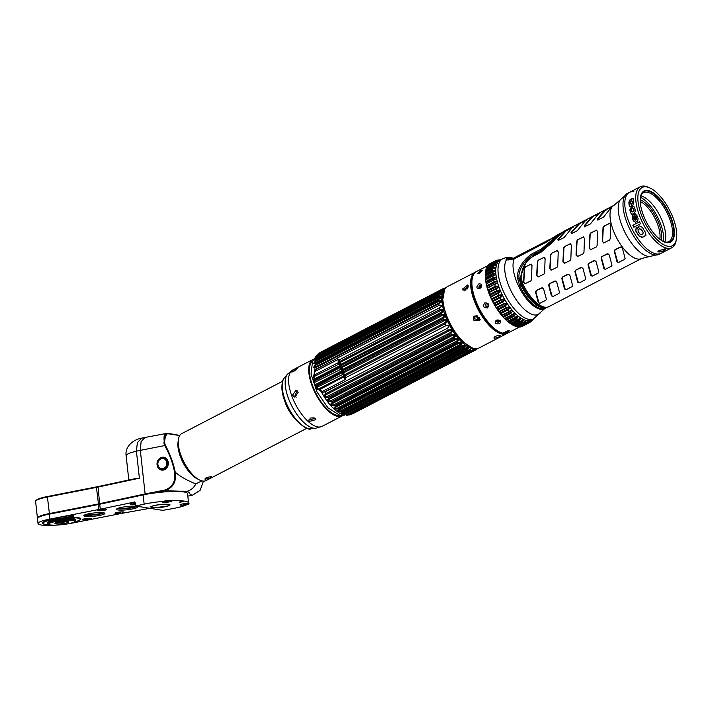 <?xml version="1.0" encoding="UTF-8"?>
<svg xmlns="http://www.w3.org/2000/svg" width="712" height="712" viewBox="0 0 712 712"><rect width="100%" height="100%" fill="white"/><g stroke="black" fill="none" stroke-linecap="round" stroke-linejoin="round"><path stroke-width="1.07" d="M467.223 287.061A30.714 12.967 62.6 0 0 467.197 289.01M479.247 320.445A30.714 12.967 -117.4 0 1 475.981 315.46M479.683 319.741A30.144 12.727 -117.4 0 1 476.88 315.478M476.951 315.496L479.746 320.124A3.569 3.151 -145.4 0 0 480.102 319.902M468.015 287.595L467.775 287.078A3.569 2.189 131.4 0 1 468.229 286.874M474.61 348.506A34.514 14.56 62.6 0 0 479.203 347.901L506.971 333.492A34.514 14.56 62.6 0 1 502.378 334.097A34.514 14.56 -117.4 0 1 475.892 304.861A34.514 14.56 -117.4 0 1 475.18 272.233L447.412 286.642A34.514 14.56 -117.4 0 0 448.124 319.27A34.514 14.56 -117.4 0 0 474.61 348.506M500.064 335.299C500.358 336.482 498.444 337.47 494.324 338.28C493.897 336.732 495.81 335.744 500.064 335.299L500.536 335.539M494.324 338.28L493.834 337.969M479.612 317.303L479.719 320.756L473.872 320.275L473.854 316.707L479.612 317.303M468.3 286.064L463.112 290.256L462.569 289.036L467.82 284.907L468.3 286.064M474.423 316.083L474.824 318.905L479.746 320.124M467.775 287.078L464.687 290.905M502.521 333.278C484.08 330.35 461.198 277.449 476.488 271.548A34.514 14.56 62.6 0 0 476.871 303.41A34.514 14.56 62.6 0 0 502.832 333.243L502.191 332.958L502.832 333.243L507.104 331.027L509.569 330.608M509.338 330.484L508.795 331.294L508.564 330.644A1.709 0.463 160.1 0 0 508.84 330.493M504.292 333.563L508.279 332.807A34.514 14.56 -117.4 0 1 504.523 333.51L508.795 331.294M479.363 273.194L482.38 270.32L480.573 270.524L477.797 273.639L479.363 273.194M479.799 288.68C482.558 285.414 482.264 283.812 478.909 283.883C475.999 287.061 476.301 288.663 479.799 288.68M487.515 307.958C489.714 304.656 488.832 302.956 484.863 302.849C482.567 306.204 483.457 307.904 487.515 307.958M499.593 323.738C501.586 321.041 500.447 319.875 496.184 320.249C494.19 323.123 495.329 324.289 499.593 323.738M481.143 285.717L480.377 285.841L479.612 288.137M486.332 303.668C485.237 305.341 485.691 306.213 487.693 306.285M496.522 320.712L498.845 321.406L499.388 320.854M503.277 333.011L508.564 330.644M503.882 333.234L504.523 333.51L503.829 333.1M480.386 288.022A1.477 1.086 122.2 0 1 479.924 285.557A1.477 1.086 -57.8 0 1 480.386 288.022M487.391 306.445A1.477 1.344 62.5 0 1 486.029 303.819L486.029 303.819A1.477 1.344 -117.5 0 1 487.907 304.513A1.477 1.344 -117.5 0 1 487.4 306.445A1.477 1.344 -117.5 0 0 487.4 306.445M498.818 321.94A1.477 1.086 2.9 0 1 497.065 320.151A1.477 1.086 -177.1 0 1 498.818 321.94M521.558 326.461L521.869 326.577A35.271 14.881 62.6 0 0 522.457 326.31A35.271 14.881 62.6 0 0 522.617 326.221M519.262 326.585L519.787 327.031A35.271 14.881 62.6 0 0 520.641 326.924L527.939 323.141A35.271 14.881 -117.4 0 1 527.076 323.248C529.158 320.169 528.696 320.16 525.687 323.221A35.271 14.881 -117.4 0 1 525.056 323.141A35.271 14.881 -117.4 0 1 524.726 323.088C526.88 319.902 526.364 319.768 523.195 322.678A35.271 14.881 -117.4 0 1 522.163 322.296C524.397 319.056 523.854 318.798 520.517 321.53A35.271 14.881 -117.4 0 1 519.422 320.907C521.763 317.632 521.193 317.258 517.704 319.786A35.271 14.881 -117.4 0 1 516.565 318.94C519.03 315.665 518.443 315.185 514.803 317.481A35.271 14.881 -117.4 0 1 513.655 316.431C516.253 313.191 515.666 312.604 511.883 314.668A35.271 14.881 -117.4 0 1 510.744 313.44C513.477 310.263 512.898 309.587 508.991 311.402A35.271 14.881 -117.4 0 1 507.878 310.005C510.762 306.925 510.201 306.169 506.196 307.744A35.271 14.881 -117.4 0 1 505.128 306.213C508.163 303.259 507.629 302.44 503.535 303.766A35.271 14.881 -117.4 0 1 502.538 302.119C505.725 299.316 505.235 298.453 501.07 299.538A35.271 14.881 -117.4 0 1 500.162 297.821C503.5 295.195 503.064 294.305 498.845 295.151A35.271 14.881 -117.4 0 1 498.044 293.397C501.515 290.932 501.141 290.033 496.905 290.683A35.271 14.881 -117.4 0 1 496.228 288.921C499.851 286.696 499.539 285.797 495.294 286.233A35.271 14.881 -117.4 0 1 494.751 284.497C498.462 282.397 498.222 281.525 494.03 281.872A35.271 14.881 -117.4 0 1 493.638 280.199C497.501 278.428 497.341 277.6 493.149 277.698A35.271 14.881 -117.4 0 1 492.909 276.123C496.851 274.52 496.771 273.737 492.659 273.782A35.271 14.881 -117.4 0 1 492.579 272.331C496.629 271.032 496.629 270.32 492.579 270.213A35.271 14.881 -117.4 0 1 492.659 268.913C496.78 267.765 496.86 267.142 492.909 267.053A35.271 14.881 -117.4 0 1 493.149 265.932C497.305 265.069 497.466 264.544 493.638 264.357A35.271 14.881 -117.4 0 1 494.03 263.44C498.231 262.719 498.471 262.31 494.751 262.185A35.271 14.881 -117.4 0 1 495.294 261.482C499.468 261.01 499.779 260.708 496.228 260.583A35.271 14.881 -117.4 0 1 496.762 260.2L489.464 263.992A35.271 14.881 62.6 0 0 488.939 264.366L488.886 264.802M518.541 326.933L518.389 327.004A35.271 14.881 -117.4 0 1 517.437 326.87L524.726 323.088L524.174 322.483C526.168 320.614 525.91 320.551 523.418 322.287M514.091 324.992L514.865 326.087A35.271 14.881 62.6 0 0 515.897 326.47L516.129 326.345M511.243 323.328L512.133 324.69A35.271 14.881 62.6 0 0 513.227 325.313L513.521 325.162M508.306 321.13L509.276 322.723A35.271 14.881 62.6 0 0 510.406 323.568L510.771 323.399M505.324 318.442L506.366 320.222A35.271 14.881 62.6 0 0 507.514 321.272L507.932 321.219M502.369 315.309L503.446 317.223A35.271 14.881 62.6 0 0 504.594 318.46L512.142 314.846M499.495 311.803L500.589 313.787A35.271 14.881 62.6 0 0 501.702 315.193L509.365 311.66M497.572 309.15L504.861 305.368C507.193 303.526 506.935 303.125 504.087 304.175L496.789 307.958L497.83 309.996A35.271 14.881 62.6 0 0 498.898 311.527L499.406 311.847L506.668 308.073L506.196 307.744L498.898 311.527M495.054 305.092L502.343 301.31C504.737 299.521 504.497 299.102 501.631 300.046L494.333 303.828L495.241 305.911A35.271 14.881 62.6 0 0 496.237 307.548L496.789 307.958M492.748 300.838L500.047 297.055C502.503 295.338 502.289 294.901 499.397 295.747L492.108 299.53L492.864 301.612A35.271 14.881 62.6 0 0 493.772 303.321L494.333 303.828M490.71 296.477L498.008 292.685C500.518 291.03 500.331 290.585 497.448 291.359L490.159 295.151L490.755 297.18A35.271 14.881 62.6 0 0 491.547 298.933L492.108 299.53M496.237 288.307L488.957 292.089L488.939 292.712A35.271 14.881 62.6 0 0 489.616 294.465L490.159 295.151M494.76 284.008L487.453 288.28A35.271 14.881 62.6 0 0 487.996 290.015L489.011 292.053M493.638 279.852L486.341 283.99A35.271 14.881 62.6 0 0 486.732 285.654L487.702 287.657M485.878 279.567L485.62 279.905A35.271 14.881 62.6 0 0 485.851 281.48L486.741 283.385M485.62 275.891L485.29 276.123A35.271 14.881 62.6 0 0 485.37 277.573L486.145 279.327M485.682 272.536L485.37 272.696A35.271 14.881 62.6 0 0 485.29 273.995L485.94 275.571M486.1 269.59L485.86 269.714A35.271 14.881 62.6 0 0 485.62 270.836L486.109 272.171M486.91 267.133L486.741 267.223A35.271 14.881 62.6 0 0 486.341 268.139L486.661 269.216M488.094 265.22L487.996 265.273A35.271 14.881 62.6 0 0 487.462 265.968L487.578 266.733L494.867 262.95L494.751 262.185L487.462 265.968M517.437 326.87L516.779 326.078M500.527 259.933L496.762 260.2L489.491 263.974M497.822 261.162L496.736 261.082M530.796 321.744L530.921 321.735C532.941 318.905 532.594 319.145 529.906 322.438A35.271 14.881 -117.4 0 1 529.746 322.527A35.271 14.881 -117.4 0 1 529.167 322.785C531.197 319.83 530.787 319.946 527.939 323.141L520.641 326.924M530.894 321.744L532.318 320.551M522.457 326.31L529.906 322.438M532.879 319.724L533.573 318.834A33.749 14.24 62.6 0 1 529.069 319.43A33.749 14.24 -117.4 0 1 503.17 290.834A33.749 14.24 -117.4 0 1 502.467 258.919L506.232 257.459L506.348 260.049L514.197 258.865L545.632 242.552L560.015 233.438L541.307 249.004L534.098 252.805C526.239 256.124 515.871 269.074 517.668 278.543L519.6 285.601A29.868 12.602 62.6 0 0 545.517 308.252L546.887 307.326M533.154 319.047L533.359 318.575M529.238 321.984L527.975 323.132M526.337 322.83L526.524 322.741C528.491 320.916 528.26 320.916 525.839 322.723M525.839 323.141L527.316 321.61M523.427 322.554L524.593 321.495M514.322 325.402L521.62 321.619C523.64 319.715 523.373 319.59 520.81 321.245C523.373 319.59 523.64 319.715 521.62 321.619L522.163 322.296L514.865 326.087M522.546 320.089L513.227 325.313M511.608 323.951L518.906 320.169L519.707 318.584L510.406 323.568M508.795 321.931L516.084 318.148L516.743 316.529L507.514 321.272M505.921 319.385L513.218 315.603L513.69 313.983L504.594 318.46M503.055 316.368L510.353 312.586L510.593 311.002L501.702 315.193M500.26 312.933L507.549 309.15C509.819 307.264 509.543 306.899 506.722 308.047L507.433 307.673L506.722 308.047M487.996 290.015L495.294 286.233L495.81 286.972C498.694 286.286 498.845 286.722 496.264 288.289L496.807 288.013L496.228 288.921L488.939 292.712M487.515 287.755L495.881 283.438L494.03 281.872L486.732 285.654M486.421 283.554L495.152 279.113L493.149 277.698L485.851 281.48M485.709 279.558L494.724 275.063L493.051 274.636L492.659 273.782L485.37 277.573M485.388 275.856L494.653 271.361L492.909 271.067L492.579 270.213L485.29 273.995M493.051 268.807C495.855 267.668 495.89 267.365 493.167 267.89L492.909 267.053L485.62 270.836M492.989 268.762L494.947 268.05L493.167 267.89L485.878 271.673M494.769 265.478L485.86 269.714M493.585 265.941C496.415 264.935 496.495 264.677 493.825 265.167L493.638 264.357L486.341 268.139M496.175 263.013L494.101 263.36L486.741 267.223M494.511 263.565C497.368 262.621 497.483 262.417 494.867 262.95M512.747 258.572L511.323 258.269C506.25 258.634 504.844 259.186 507.122 259.907L511.625 259.675M508.875 260.067L508.466 259.435L511.652 259.141M633.929 191.822A34.318 14.48 62.6 0 0 629.364 192.418A34.318 14.48 62.6 0 0 630.076 224.876A34.318 14.48 62.6 0 0 656.419 253.944A34.318 14.48 -117.4 0 0 660.985 253.347L659.17 254.291A34.318 14.48 -117.4 0 1 654.604 254.887A34.318 14.48 62.6 0 1 628.26 225.82A34.318 14.48 62.6 0 1 627.548 193.361L629.364 192.418A34.318 14.48 62.6 0 0 628.18 220.142A34.318 14.48 62.6 0 0 660.985 253.347L671.897 247.687A34.318 14.48 62.6 0 0 676.062 241.074L676.4 239.383A32.805 13.84 62.6 0 0 673.552 219.207A32.805 13.84 -117.4 0 0 649.656 187.852L648.08 187.158A34.318 14.48 -117.4 0 0 640.275 186.758A34.318 14.48 -117.4 0 0 639.091 214.481A34.318 14.48 62.6 0 0 671.897 247.687M659.17 254.291L649.584 256.534A32.708 13.804 -117.4 0 1 648.312 256.418A32.708 13.804 62.6 0 1 624.753 231.996A32.708 13.804 62.6 0 1 620.197 199.912L613.984 205.314L563.414 231.56L541.254 252.057L534.062 255.866C525.848 260.441 521.531 267.73 521.095 277.716L522.804 283.928A29.957 12.647 62.6 0 0 544.822 307.175A29.957 12.647 62.6 0 0 548.81 306.649C547.216 307.682 544.822 307.744 541.618 306.819A29.388 12.407 -117.4 0 1 521.825 284.48L520.063 277.92L526.444 261.251L534.338 255.03L526.444 261.251M572.359 227.377L566.716 229.994L567.491 230.118L566.04 230.937L558.297 239.517L558.35 240.469M572.332 227.395L564.1 237.603L558.155 240.46M558.911 240.291L557.923 239.455L565.328 230.822L566.716 229.994M585.478 220.569L579.835 223.185L584.774 221.147M585.46 220.587L577.218 230.795L571.273 233.652M572.03 233.483L571.042 232.646L578.447 224.013L579.835 223.185M598.596 213.76L592.962 216.377L597.902 214.339M598.578 213.778L590.337 223.977L584.401 226.843M585.157 226.674L584.169 225.829L591.574 217.205L592.962 216.377M611.724 206.952L606.081 209.568L611.021 207.53M611.697 206.97L603.464 217.169L597.519 220.035M598.276 219.866L597.288 219.02L604.693 210.396L606.081 209.568M609.89 223.239L603.981 226.069L610.033 223.274M609.454 223.426L610.718 224.663L610.202 238.778L609.49 240.131L603.518 242.952M604.301 242.828L602.263 241.457L603.046 227.395L603.981 226.069M596.763 230.056L590.862 232.877L596.914 230.092M596.336 230.234L597.599 231.471L597.083 245.587L596.362 246.948L590.39 249.761M591.183 249.636L589.144 248.266L589.928 234.203L590.862 232.877M583.644 236.865L577.735 239.686L583.787 236.9M583.217 237.043L584.472 238.289L583.965 252.395L583.244 253.757L577.272 256.569M578.055 256.445L576.017 255.083L576.8 241.012L577.735 239.686M570.526 243.673L564.616 246.494L570.668 243.709M570.089 243.851L571.353 245.097L570.837 259.204L570.125 260.565L564.153 263.378M564.936 263.253L562.898 261.891L563.682 247.82L564.616 246.494M557.398 250.482L551.497 253.312L557.549 250.517M556.971 250.66L558.235 251.906L557.718 266.012L556.998 267.374L551.026 270.186M551.818 270.062L549.78 268.7L550.563 254.629L551.497 253.312M544.279 257.29L538.37 260.12L544.422 257.326M543.852 257.477L545.107 258.714L544.6 272.829L543.879 274.182L537.907 276.995M538.69 276.879L536.652 275.508L537.435 261.446L538.37 260.12M531.161 264.099L525.251 266.929L531.303 264.134M530.725 264.286L531.989 265.523L531.472 279.638L530.76 280.991L524.788 283.812M525.572 283.688L523.534 282.317L524.317 268.255L525.251 266.929M539.91 303.294L545.801 300.25L546.398 299.298L543.648 289.036L542.277 287.844L541.325 287.986L536.136 290.674L542.455 287.879M539.189 303.178L538.245 302.547L535.522 291.92L536.136 290.674M553.037 296.486L558.92 293.442L559.516 292.49L556.766 282.228L555.404 281.035L554.443 281.169L549.255 283.865L555.582 281.071M552.307 296.37L551.364 295.729L548.641 285.112L549.255 283.865M566.156 289.677L572.048 286.633L572.635 285.681L569.894 275.419L568.523 274.227L567.562 274.36L562.382 277.057L568.701 274.262M565.426 289.562L564.482 288.921L561.768 278.303L562.382 277.057M579.274 282.869L585.166 279.825L585.762 278.873L583.012 268.611L581.642 267.418L580.689 267.552L575.501 270.248L581.82 267.454M578.553 282.744L577.61 282.112L574.887 271.486L575.501 270.248M592.402 276.051L598.285 273.016L598.881 272.055L596.131 261.802L594.769 260.601L593.808 260.743L588.619 263.431L594.947 260.645M591.672 275.936L590.729 275.304L588.005 264.677L588.619 263.431M605.52 269.243L611.412 266.208L612 265.247L609.258 254.985L607.888 253.792L606.927 253.935L601.747 256.623L608.066 253.837M604.791 269.127L603.847 268.495L601.133 257.869L601.747 256.623M618.639 262.434L624.531 259.39L625.127 258.438L622.377 248.177L621.006 246.984L620.054 247.126L614.865 249.814L621.184 247.02M617.918 262.319L616.975 261.687L614.251 251.06L614.865 249.814M559.587 234.399L541.547 250.259L534.347 254.059C527.005 257.166 517.419 269.528 519.11 278.419L520.908 284.96A29.388 12.407 62.6 0 0 545.962 307.459M541.254 252.057A2.278 0.943 -117.8 0 1 541.538 251.229A2.278 0.943 -117.8 0 1 541.547 251.229L534.347 255.03A2.278 0.943 -117.8 0 0 534.062 255.866M571.656 227.956L567.491 230.118M571.469 233.661L571.424 232.699L579.168 224.129L580.609 223.31M584.596 226.852L584.543 225.891L592.286 217.32L593.728 216.501M597.715 220.035L597.662 219.082L605.405 210.512L606.855 209.693M603.66 242.961L602.548 241.502L603.331 227.44L604.274 226.113M590.533 249.77L589.429 248.319L590.212 234.248L591.156 232.922M577.414 256.587L576.311 255.127L577.094 241.057L578.028 239.73M564.296 263.395L563.183 261.936L563.966 247.865L564.91 246.548M551.168 270.204L550.064 268.744L550.848 254.682L551.791 253.356M538.049 277.012L536.946 275.553L537.729 261.491L538.664 260.165M524.931 283.821L523.818 282.361L524.602 268.299L525.545 266.973M539.545 303.205L538.886 302.644L535.887 291.973L536.492 290.727M552.672 296.388L552.014 295.836L549.005 285.165L549.611 283.919M565.791 289.579L565.132 289.028L562.124 278.356L562.729 277.11M578.909 282.771L578.251 282.219L575.252 271.548L575.857 270.302M592.037 275.962L591.378 275.411L588.37 264.739L588.975 263.493M605.156 269.154L604.497 268.602L601.489 257.931L602.094 256.685M618.274 262.345L617.615 261.785L614.616 251.113L615.221 249.868M634.997 216.039L635.843 216.172L634.997 216.039A34.318 14.48 62.6 0 1 634.392 214.259L634.944 213.974L636.866 215.309A34.318 14.48 62.6 0 0 636.973 215.585A34.318 14.48 62.6 0 0 638.086 218.477L637.694 221.147L635.496 222.286L633.386 220.925A34.318 14.48 62.6 0 1 632.274 218.023A34.318 14.48 62.6 0 1 632.167 217.747L632.746 215.122L634.054 214.437A34.318 14.48 62.6 0 0 634.837 216.697A34.318 14.48 62.6 0 0 636.038 219.794L636.857 218.379A33.945 14.32 62.6 0 1 636.03 216.199L635.843 216.172A34.318 14.48 62.6 0 0 636.679 218.379M659.401 250.464L665.791 248.844L664.065 251.22L657.941 251.389L659.401 250.464M632.843 225.25L639.527 221.788A34.318 14.48 62.6 0 0 640.489 223.782L633.805 227.253A34.318 14.48 62.6 0 1 632.843 225.25L639.545 221.824M638.183 229.567L638.023 231.088A34.318 14.48 62.6 0 0 639.803 233.99L641.334 234.702L642.954 233.865L643.007 232.326A34.318 14.48 62.6 0 1 641.227 229.424L639.438 228.926A34.318 14.48 62.6 0 1 638.192 226.621L639.474 225.953L642.402 227.386A34.318 14.48 62.6 0 0 645.544 232.513L645.517 235.752L642.188 237.479L638.86 235.983A34.318 14.48 62.6 0 1 635.718 230.857L636.145 227.68L636.937 227.27A34.318 14.48 62.6 0 0 638.183 229.576L638.219 229.54M646.069 235.138L642.269 237.292L638.958 235.823A33.945 14.32 62.6 0 1 635.843 230.75L636.288 227.609M634.241 219.643L635.389 220.222A33.945 14.32 62.6 0 1 634.196 217.151A33.945 14.32 62.6 0 1 634.027 216.679L633.395 217.436A34.318 14.48 62.6 0 0 634.241 219.643M635.086 220.266L635.211 220.222A34.318 14.48 62.6 0 1 634.009 217.124A34.318 14.48 62.6 0 1 633.84 216.644M634.392 214.259L635.62 213.911M629.105 205.1A34.318 14.48 62.6 0 1 628.892 202.092L630.156 199.574L632.354 198.434L633.591 199.654A34.318 14.48 62.6 0 0 633.805 202.662L632.808 205.234L630.61 206.373L629.702 206.311L629.105 205.1L629.817 206.382M628.892 202.092L630.387 199.805L633.217 198.515M632.781 208.313L633.529 208.901L632.781 208.313A34.318 14.48 62.6 0 1 632.398 206.382L632.95 206.097L634.579 207.379A34.318 14.48 62.6 0 0 635.344 210.476L634.659 213.093L632.47 214.232L630.645 212.915A34.318 14.48 62.6 0 1 629.88 209.817L631.393 206.898A34.318 14.48 62.6 0 0 631.775 208.839L631.33 210.04A34.318 14.48 62.6 0 0 631.66 211.384L632.532 211.936L634.063 210.343A33.945 14.32 62.6 0 1 633.733 209.008L633.529 208.901A34.318 14.48 62.6 0 0 633.858 210.245M631.66 211.384L632.737 212.016L634.063 210.343M632.398 206.382L633.84 206.133M632.47 214.232L631.731 214.285M632.692 202.644A33.945 14.32 62.6 0 1 632.603 201.345L632.372 201.149A34.318 14.48 62.6 0 0 632.47 202.457L632.131 203.819L631.215 204.291L630.494 203.783L631.215 204.291L632.47 202.457M630.271 203.596L630.992 204.121L630.271 203.596A34.318 14.48 62.6 0 1 630.182 202.288L631.704 200.642M632.585 198.657L633.324 198.648M629.123 202.306A33.945 14.32 62.6 0 0 629.328 205.279M629.88 209.817L630.093 209.942A33.945 14.32 62.6 0 0 630.85 213.004L632.665 214.294M633.173 206.24L633.947 206.204M632.621 206.525A33.945 14.32 62.6 0 0 632.959 208.269M631.864 211.482L632.737 212.016L631.864 211.482M630.093 209.942L631.437 207.139M632.167 217.747L632.363 217.783A33.945 14.32 62.6 0 0 632.461 218.059A33.945 14.32 62.6 0 0 633.564 220.916L635.665 222.26M632.363 217.783L632.941 215.175L634.098 214.57M635.14 214.036L635.718 213.938M634.588 214.321A33.945 14.32 62.6 0 0 635.149 215.976M636.038 219.794L636.857 218.379M633.004 225.215A33.945 14.32 62.6 0 0 633.947 227.173M646.113 235.049L645.588 235.574M638.335 226.55A33.945 14.32 62.6 0 0 639.563 228.819L641.352 229.308A33.945 14.32 62.6 0 0 643.114 232.183L643.043 233.705M659.81 239.241A24.172 10.199 62.6 0 0 657.683 224.529A24.172 10.199 -117.4 0 0 640.221 201.496M640.204 199.743A25.312 10.68 -117.4 0 1 659.161 224.147A25.312 10.68 62.6 0 1 661.234 240.273M663.379 241.528A28.631 12.086 62.6 0 0 660.798 224.413A28.631 12.086 -117.4 0 0 640.408 197.26M664.75 241.929A27.492 11.606 62.6 0 0 662.988 222.9A27.492 11.606 -117.4 0 0 640.862 195.916M663.326 241.502A27.492 11.606 62.6 0 0 668.906 241.546A27.492 11.606 62.6 0 0 669.85 219.332A27.492 11.606 -117.4 0 0 643.577 192.738A27.492 11.606 -117.4 0 0 640.399 197.322M643.034 214.285A28.818 12.166 -117.4 0 1 640.533 196.556A28.818 12.166 -117.4 0 1 654.025 193.352A28.818 12.166 -117.4 0 1 671.576 218.887A28.818 12.166 62.6 0 1 664.029 241.84A28.818 12.166 62.6 0 1 643.034 214.285M649.656 187.852A32.805 13.84 -117.4 0 0 641.067 213.974A32.805 13.84 62.6 0 0 661.039 243.032A32.805 13.84 62.6 0 0 676.4 239.383M658.831 250.784A3.569 0.97 160.1 0 0 658.235 251.665A3.569 0.97 160.1 0 0 658.725 251.941A3.569 0.97 160.1 0 0 663.353 250.74A3.569 0.97 160.1 0 0 664.946 249.236A3.569 0.97 160.1 0 0 664.456 248.96A3.569 0.97 160.1 0 0 664.269 248.942M663.833 241.751A28.444 12.006 62.6 0 0 666.316 242.489A28.444 12.006 62.6 0 0 670.099 241.991A28.444 12.006 62.6 0 0 671.087 219.011A28.444 12.006 62.6 0 0 647.68 191.003A28.444 12.006 62.6 0 0 643.897 191.501A28.444 12.006 62.6 0 0 640.489 196.77M548.934 240.327L548.774 239.873L510.29 259.844M548.774 239.873L550.59 239.098A35.075 14.801 -117.4 0 1 550.946 239.027M338.859 415.523L340.478 415.158L339.348 415.052L327.894 407.753L316.965 391.894L311.037 373.978L312.559 361.367L317 355.057L318.958 353.642A2.278 0.961 -117.4 0 1 319.11 353.597M312.568 361.358L311.349 362.461M346.29 415.283L350.58 414.393C345.801 415.683 345.106 415.683 348.506 414.375L470.935 350.829L469.92 350.651L347.483 414.188L344.03 414.607L345.952 413.734L344.857 413.298C340.06 414.206 339.224 413.761 342.356 411.954L341.627 411.492C336.82 412.177 335.948 411.536 339.019 409.542L338.262 408.902C333.474 409.409 332.593 408.572 335.61 406.392L334.863 405.618C330.172 406.062 329.3 405.066 332.237 402.609L331.516 401.71C326.888 402.049 326.043 400.909 328.988 398.275L328.321 397.296C323.809 397.652 323.026 396.397 325.954 393.531L325.028 391.92L322.465 392.25L318.762 389.784C317.321 389.606 316.573 388.69 316.511 387.043L315.443 385.192C314.392 385.112 313.992 384.017 314.25 381.899L313.725 375.874L314.713 370.854L316.644 368.772L316.448 367.276C312.96 368.407 312.88 367.267 316.208 363.85L316.208 362.978C312.888 364.393 312.96 363.396 316.413 359.987L316.537 359.222C313.369 360.868 313.583 360.041 317.169 356.739L317.41 356.125C314.384 358.02 314.731 357.388 318.469 354.202L320.258 352.458L442.695 288.912L445.142 288.582L444.671 289.01L441.253 290.211L317 355.057M445.178 288.556L444.671 289.01A2.278 1.62 -114.2 0 0 443.977 289.099A2.278 1.62 -114.2 0 0 443.896 289.134L442.437 289.473A2.278 0.961 62.6 0 1 442.695 288.912L320.427 352.333M318.469 354.202L440.897 290.665L443.514 290.505L443.167 291.137L317.41 356.125A2.278 0.961 -117.4 0 1 317.632 355.858A2.278 0.961 -117.4 0 1 317.828 355.813C315.283 357.202 315.443 356.908 318.317 354.914L440.755 291.377L442.348 291.217L440.069 292.312A2.278 0.961 -117.4 0 1 440.265 292.267L442.348 291.217A2.278 1.611 -126.8 0 1 443.167 291.137L442.17 294.003L316.537 359.222A2.278 0.961 -117.4 0 1 316.813 358.759L316.813 358.759A2.278 0.961 -117.4 0 1 316.849 358.741C314.232 360.023 314.339 359.64 317.151 357.584L439.58 294.038L441.307 294.047L439.251 295.213A2.278 0.961 -117.4 0 1 439.286 295.204M316.413 359.987L438.85 296.441L441.778 296.495L441.707 297.527L438.645 299.432L316.208 362.978A2.278 0.961 -117.4 0 1 316.413 362.337C313.725 363.52 313.752 363.058 316.511 360.94L438.948 297.393L440.844 297.064L438.85 298.791L316.413 362.337M316.422 364.891A2.278 0.961 62.6 0 1 316.208 363.85L438.645 300.313L441.725 300.42L441.805 301.621L438.886 303.73L316.448 367.276A2.278 0.961 -117.4 0 1 316.537 366.493C313.761 367.552 313.725 367.018 316.422 364.891L438.859 301.354L440.826 301.051L438.975 302.947L316.537 366.493M440.862 301.612A2.278 1.237 -156.8 0 1 441.805 301.621L443.62 311.01L441.013 313.476L341.012 365.381L341.858 367.579L341.11 367.552L344.679 377.6L344.172 378.063L338.182 361.509L338.218 359.409L339.232 359.863L439.544 307.798L439.918 309.498L443.238 309.587A2.278 0.917 139 0 0 442.428 310.334L442.615 311.002L440.862 312.479L340.754 364.428L341.11 367.552M340.906 366.965L441.351 314.562L444.76 314.57L445.303 316.066L442.837 318.665L342.881 370.543L344.403 374.823A1.139 0.676 158.8 0 0 343.985 375.607M342.73 372.011L443.282 319.759L446.762 319.679L447.421 321.148L445.116 323.862L344.795 375.936L345.685 377.698L446.006 325.633L445.116 323.862A2.278 0.961 -117.4 0 1 444.742 322.75L344.403 374.823L344.795 375.936L344.181 376.159M326.657 394.439A2.278 0.961 62.6 0 1 325.954 393.531L448.382 329.985L451.942 329.612L452.77 330.938L450.749 333.75L328.321 397.296A2.278 0.961 -117.4 0 1 327.76 396.201C324.53 396.967 324.156 396.379 326.657 394.439L449.085 330.893L451.301 330.448L451.693 331.071L450.189 332.655L327.76 396.201M329.709 399.067A2.278 0.961 62.6 0 1 328.988 398.275L451.426 334.738L454.977 334.177L455.849 335.361L453.953 338.173L331.516 401.71A2.278 0.961 -117.4 0 1 330.893 400.669C327.618 401.435 327.226 400.901 329.709 399.067L452.147 335.521L454.372 335.005L454.781 335.566L453.33 337.132L330.893 400.669M332.958 403.25A2.278 0.961 62.6 0 1 332.237 402.609L454.665 339.063L458.199 338.289L459.098 339.321L457.309 342.08L334.863 405.618A2.278 0.961 -117.4 0 1 334.186 404.656C330.902 405.484 330.493 405.012 332.958 403.25L455.395 339.713L457.62 339.099L458.038 339.588L456.623 341.119L334.186 404.656M335.61 406.392L458.047 342.855L461.527 341.858L462.399 342.686L460.7 345.365L338.262 408.902A2.278 0.961 -117.4 0 1 337.559 408.056C334.231 408.911 333.821 408.519 336.313 406.881L458.751 343.344L461.376 343.033L459.997 344.519L337.559 408.056M339.686 409.863A2.278 0.961 62.6 0 1 339.019 409.542L461.447 345.996L464.856 344.768L465.71 345.409L464.064 347.945L341.627 411.492A2.278 0.961 -117.4 0 1 340.906 410.771C337.577 411.723 337.168 411.42 339.686 409.863L464.304 345.507L464.705 345.81L463.343 347.233L340.906 410.771M342.979 412.097A2.278 0.961 62.6 0 1 342.356 411.954L464.794 348.417L468.104 346.94L468.905 347.367L467.294 349.752L344.857 413.298A2.278 0.961 -117.4 0 1 344.145 412.729C340.817 413.788 340.425 413.574 342.979 412.097L465.408 348.56L467.935 347.839L466.582 349.183L344.145 412.729M318.86 353.695L320 353.01A2.278 0.961 62.6 0 1 320.258 352.449L443.158 288.627A2.278 0.961 -117.4 0 1 443.184 288.618A2.278 0.961 -117.4 0 0 443.149 288.636L446.655 287.675M440.755 291.377A2.278 0.961 62.6 0 1 440.897 290.665L441.253 290.211M317.151 357.584A2.278 0.961 62.6 0 1 317.169 356.739L439.847 292.579A2.278 0.961 -117.4 0 1 440.069 292.312L316.208 356.703M438.859 301.354A2.278 0.961 62.6 0 1 438.645 300.313L438.645 299.432A2.278 0.961 -117.4 0 1 438.85 298.791M316.644 368.772L337.604 358.136L315.736 369.483M438.975 302.947A2.278 0.961 -117.4 0 0 438.886 303.73L439.099 305.323L337.524 357.931M452.147 335.521A2.278 0.961 62.6 0 1 451.426 334.738L450.749 333.75A2.278 0.961 -117.4 0 1 450.189 332.655M449.085 330.893A2.278 0.961 62.6 0 1 448.391 329.985L447.403 328.268L325.028 391.92M458.047 342.855L457.309 342.08M462.124 346.317A2.278 0.961 62.6 0 1 461.447 345.996L460.7 345.365A2.278 0.961 -117.4 0 1 459.997 344.519M345.952 413.734L468.389 350.197L467.294 349.752A2.278 0.961 -117.4 0 1 466.582 349.183M349.521 414.918L351.247 414.259A2.278 0.961 62.6 0 1 351.141 414.304L473.569 350.758L350.58 414.393A2.278 0.961 -117.4 0 1 349.939 414.162C346.637 415.399 346.308 415.399 348.969 414.153M347.189 414.989L348.782 414.331A2.278 0.961 62.6 0 1 348.506 414.375L347.483 414.188M441.876 315.674L444.003 315.372L444.261 316.066L442.57 317.588L342.552 369.501L341.858 367.579L441.876 315.674A2.278 0.961 62.6 0 1 441.36 314.562L441.013 313.476A2.278 0.961 -117.4 0 1 440.862 312.479M339.01 360.023L339.152 362.257A1.139 0.579 159.2 0 1 339.588 361.562L439.918 309.498A2.278 0.961 62.6 0 0 440.345 310.619L339.357 362.817L340.354 365.496A1.139 0.952 156.5 0 1 340.754 364.428L339.232 359.863M348.782 414.331L471.219 350.785A2.278 0.961 62.6 0 1 470.935 350.829L473.987 348.871L474.655 348.88L473.017 350.847A2.278 0.961 -117.4 0 1 472.376 350.624L349.939 414.162M473.676 350.722A2.278 0.961 62.6 0 1 473.569 350.758L476.47 348.586L474.655 348.88A2.278 2.136 139.9 0 1 473.756 349.476L472.376 350.624M477.645 348.462L476.39 349.503L477.636 348.462M477.04 348.382L475.358 350.117L352.449 413.877M475.465 350.064L475.358 350.117A2.278 0.961 -117.4 0 1 475.349 350.117A2.278 0.961 -117.4 0 1 474.771 350.064L474.673 350.117M320.729 352.173L320.24 352.458M313.947 375.055L314.9 371.513L338.218 359.409M314.713 370.854L314.9 371.513M345.907 381.08L323.969 392.223M345.685 377.698L345.48 379.469L322.162 391.573L318.905 388.832C317.49 388.975 316.876 388.449 317.08 387.257L315.656 384.4C314.588 384.551 314.339 383.848 314.882 382.282L314.125 379.078L314.357 375.064L338.547 362.515L339.054 362.052L338.77 359.391M345.48 379.469L344.172 378.063M439.099 305.323C442.499 304.825 442.642 305.653 439.544 307.798M345.836 378.926L343.762 375.153A1.139 0.872 -22.6 0 1 343.371 376.132L318.905 388.832A1.139 0.837 -83.7 0 0 318.762 389.784M343.762 375.153L341.902 370.009A1.139 0.872 -22.6 0 1 341.502 370.988L315.656 384.4A1.139 0.863 -75.4 0 0 315.443 385.192M341.902 370.009L340.042 364.856A1.139 0.872 -22.6 0 1 339.642 365.834L314.125 379.078A1.139 0.899 -60.7 0 0 313.85 379.701M340.042 364.856L339.054 362.052M322.162 391.573L322.465 392.25M446.006 325.633C449.592 324.894 450.064 325.776 447.403 328.268M319.377 390.06A1.139 0.49 -47 0 1 319.626 389.606L344.314 376.595M316.511 387.043A1.139 0.49 6.5 0 0 317.08 387.257L343.38 374.094M314.25 381.899A1.139 0.525 17 0 0 314.882 382.282L341.52 368.95M313.725 375.874A1.139 0.534 23.8 0 0 314.41 376.417L339.651 363.796M345.436 377.769L344.679 377.6M342.926 372.607A1.139 0.481 162.3 0 0 343.78 372.785L443.887 320.836L446.05 320.498L446.362 321.192L444.742 322.75M444.261 316.066A2.278 0.516 -175.5 0 1 445.303 316.066L446.762 319.679L446.05 320.498M444.973 287.968L446.139 287.514M439.58 294.038A2.278 0.961 62.6 0 1 439.607 293.193L442.383 293.157A2.278 1.931 153.9 0 0 441.413 293.656M468.389 350.197L470.507 348.969L469.92 350.651M441.307 294.047A2.278 1.522 -138 0 1 442.17 294.003L441.778 296.495A2.278 1.727 149.6 0 0 440.844 297.064M440.826 301.051A2.278 1.486 145.6 0 1 441.725 300.42L441.707 297.527A2.278 1.406 -148.3 0 0 440.808 297.545M440.345 310.619L442.428 310.334M444.003 315.372A2.278 0.614 135.3 0 1 444.76 314.57L443.62 311.01A2.278 0.792 -170.4 0 0 442.615 311.002M342.152 370.427A1.139 0.828 157.8 0 1 342.552 369.501L342.881 370.543L342.347 370.934M338.69 361.046L338.182 361.509M451.301 330.448L451.942 329.612L447.421 321.148L446.362 321.192M454.372 335.005A2.278 0.623 120.2 0 0 454.977 334.177L452.77 330.938L451.693 331.071M457.62 339.099A2.278 0.89 114.7 0 0 458.199 338.289L455.849 335.361A2.278 0.721 167.3 0 1 454.781 335.566M471.397 350.607L473.756 349.476M471.219 350.785L473.444 349.476A2.278 1.629 68.3 0 0 473.987 348.871L468.905 347.367A2.278 1.807 151.7 0 1 467.935 347.839M476.453 348.622A2.278 1.629 55.5 0 1 476.088 349.031A2.278 1.629 55.5 0 1 475.919 349.129L474.771 350.064M205.501 479.514C204.584 479.185 204.923 478.526 206.507 477.556L211.144 476.577C211.998 476.773 211.615 477.28 209.978 478.117L205.003 479.203M282.575 381.267L181.729 433.608A26.451 11.161 62.6 0 0 182.281 458.617A26.451 11.161 62.6 0 0 202.582 481.027A26.451 11.161 -117.4 0 0 206.097 480.556L306.943 428.224M211.144 476.577L211.606 476.809M203.445 481.107L200.134 490.274L192.498 495.187L187.808 496.104L192.454 495.187C187.915 494.19 191.733 493.087 186.624 491.396L164.846 490.737L150.348 493.585M179.7 435.539L167.409 433.67A0.57 0.498 -82.3 0 0 167.035 433.341M201.87 480.876L195.8 483.911C186.508 480.102 179.655 476.194 175.25 472.172L174.565 472.323C175.864 481.392 172.518 487.328 164.508 490.132L145.123 493.941L140.326 450.349L136.419 451.185L139.392 478.197L97.802 487.115A18.957 2.893 -6.3 0 1 96.458 487.391L96.681 486.874A19.527 2.982 -6.3 0 0 97.953 486.616M167.507 433.679A0.57 0.49 -81 0 0 167.142 433.359L167.026 433.341A0.57 0.498 -82.3 0 0 166.884 433.35L165.834 433.368L163.858 443.006L164.606 442.917A33.331 14.071 62.6 0 1 167.409 433.67C164.169 433.581 163.235 436.661 164.606 442.917L165.398 445.338C170.177 454.372 173.461 463.316 175.25 472.172C176.62 481.623 173.158 487.809 164.846 490.737L164.508 490.132M175.001 434.551A0.57 0.49 -80.9 0 0 174.565 434.391L166.982 433.359M167.026 433.341L144.99 437.462L141.083 441.654L140.326 450.349L164.703 445.57C169.714 454.567 172.998 463.485 174.565 472.323M163.858 443.006L164.703 445.57L165.398 445.338M144.99 437.462L141.813 438.138L137.38 442.517L136.419 451.185A28.444 4.334 173.7 0 0 126.131 455.733C124.671 446.575 133.429 439.402 141.813 438.138M136.588 478.331L98.06 486.59L139.392 478.197M99.858 504.212L99.627 503.687L145.123 493.941L145.488 494.537M168.272 462.569A6.506 5.625 99.1 0 1 161.633 470.089A6.506 5.625 99.1 0 1 157.058 464.767A6.506 5.625 99.1 0 1 163.698 457.246A6.506 5.625 99.1 0 1 168.272 462.569M161.918 470.125A6.506 5.625 99.1 0 1 157.948 466.333M163.983 457.3A6.506 5.625 -80.9 0 0 159.025 459.649M117.987 508.288A10.662 1.629 173.7 0 0 135.983 506.312M85.244 514.714A10.662 1.629 173.7 0 0 103.24 512.729M55.403 522.928L55.545 522.902A6.871 1.05 -6.3 0 1 60.707 521.736L61.099 521.682A6.871 1.05 173.7 0 1 67.088 521.424L67.329 521.451A6.871 1.05 173.7 0 1 68.575 521.816A6.871 1.05 173.7 0 1 68.156 522.35L67.96 521.549M56.123 522.679L56.23 523.872C55.741 521.682 55.465 521.38 55.394 522.973A6.871 1.05 173.7 0 0 54.958 523.32A6.871 1.05 173.7 0 0 56.23 523.872M62.442 521.54L62.46 523.64C60.262 521.825 58.259 521.914 56.471 523.899L56.257 523.907M68.156 522.35L68.005 522.421A6.871 1.05 -6.3 0 1 62.852 523.587C64.356 521.309 66.082 520.917 68.005 522.421M53.747 521.905A13.306 2.029 173.7 0 0 48.745 524.415A13.306 2.029 173.7 0 0 69.803 523.418A13.306 2.029 173.7 0 0 74.876 521.531A13.306 2.029 173.7 0 0 68.441 520.178A13.306 2.029 173.7 0 0 53.747 521.905M56.471 523.899A6.871 1.05 173.7 0 0 62.46 523.64M48.745 524.415L47.82 523.685A14.151 2.163 -6.3 0 1 47.615 523.373A14.151 2.163 -6.3 0 1 53.142 521.015A14.151 2.163 -6.3 0 1 67.818 519.208A14.151 2.163 -6.3 0 1 75.757 520.276A14.151 2.163 -6.3 0 1 75.623 520.623L74.876 521.531M180.643 505.137A4.592 0.703 173.7 0 0 186.553 504.79A28.444 4.334 -6.3 0 1 172.215 508.679L162.754 510.371L135.583 505.992L144.153 504.158A28.444 4.334 -6.3 0 1 164.49 501.239A4.592 0.703 -6.3 0 0 162.532 501.942A4.592 0.703 -6.3 0 0 163.11 502.316A4.592 0.703 -6.3 0 0 168.566 502.04A4.592 0.703 -6.3 0 0 171.574 500.954A4.592 0.703 -6.3 0 0 171.218 500.803A28.444 4.334 -6.3 0 1 188.555 502.886A28.444 4.334 -6.3 0 1 188.315 503.562A4.592 0.703 173.7 0 0 183.474 503.802A4.592 0.703 173.7 0 0 180.074 504.772A4.592 0.703 173.7 0 0 180.643 505.137M152.119 507.603A9.479 1.442 173.7 0 0 162.79 507.131A9.479 1.442 173.7 0 0 169.705 504.968A9.479 1.442 173.7 0 0 168.459 504.399A9.479 1.442 173.7 0 0 157.779 504.87A9.479 1.442 173.7 0 0 150.864 507.042A9.479 1.442 173.7 0 0 152.119 507.603M179.308 502.272L183.758 501.604L179.308 502.272M134.755 502.004L100.267 509.196A18.957 2.893 -6.3 0 1 98.897 509.481L49.858 519.101A23.701 3.613 173.7 0 0 38.03 523.587L37.487 518.63A23.701 3.613 -6.3 0 1 49.315 514.144L98.345 504.523A18.957 2.893 173.7 0 0 99.716 504.238L143.13 494.92A28.444 4.334 -6.3 0 1 172.162 491.494A28.444 4.334 -6.3 0 1 187.541 493.647L188.555 502.886M38.03 523.587A23.701 3.613 173.7 0 0 56.123 525.109M67.827 523.827A23.701 3.613 173.7 0 0 73.327 522.875L122.366 513.254A18.957 2.893 -6.3 0 1 123.808 512.987L149.921 508.306M103.489 512.774A10.618 1.62 -6.3 0 1 104.886 513.405A10.618 1.62 -6.3 0 1 97.144 515.835A10.618 1.62 -6.3 0 1 85.182 516.36A10.618 1.62 -6.3 0 1 83.776 515.728A10.618 1.62 -6.3 0 1 91.528 513.299A10.618 1.62 -6.3 0 1 103.489 512.774M136.223 506.348A10.618 1.62 -6.3 0 1 137.63 506.98A10.618 1.62 -6.3 0 1 129.878 509.409A10.618 1.62 -6.3 0 1 117.916 509.934A10.618 1.62 -6.3 0 1 116.519 509.303A10.618 1.62 -6.3 0 1 124.271 506.873A10.618 1.62 -6.3 0 1 136.223 506.348M44.936 524.299A19.464 2.964 -6.3 0 1 44.82 524.281A19.464 2.964 -6.3 0 1 42.248 523.115A19.464 2.964 -6.3 0 1 56.453 518.665A19.464 2.964 -6.3 0 1 78.364 517.695A19.464 2.964 -6.3 0 1 80.937 518.861A19.464 2.964 -6.3 0 1 78.578 520.588M65.379 517.117A4.592 0.703 173.7 0 0 70.835 516.841A4.592 0.703 173.7 0 0 73.843 515.746A4.592 0.703 173.7 0 0 73.291 515.559A4.592 0.703 173.7 0 0 68.423 515.746A4.592 0.703 173.7 0 0 64.801 516.743A4.592 0.703 173.7 0 0 65.379 517.117M82.912 519.938A4.592 0.703 -6.3 0 1 82.343 519.564A4.592 0.703 -6.3 0 1 85.956 518.567A4.592 0.703 -6.3 0 1 90.825 518.389A4.592 0.703 -6.3 0 1 91.376 518.567A4.592 0.703 -6.3 0 1 88.377 519.662A4.592 0.703 -6.3 0 1 82.912 519.938M98.069 510.7A4.592 0.703 173.7 0 0 103.534 510.424A4.592 0.703 173.7 0 0 106.533 509.329A4.592 0.703 173.7 0 0 105.981 509.151A4.592 0.703 173.7 0 0 101.113 509.329A4.592 0.703 173.7 0 0 97.491 510.326A4.592 0.703 173.7 0 0 98.069 510.7M115.611 513.521A4.592 0.703 -6.3 0 1 115.032 513.156A4.592 0.703 -6.3 0 1 118.646 512.159A4.592 0.703 -6.3 0 1 123.514 511.973A4.592 0.703 -6.3 0 1 124.075 512.159A4.592 0.703 -6.3 0 1 121.067 513.254A4.592 0.703 -6.3 0 1 115.611 513.521M130.759 504.283A4.592 0.703 173.7 0 0 135.378 504.132A4.486 0.685 173.7 0 1 130.26 503.998A4.486 0.685 173.7 0 1 132.494 503.153A4.486 0.685 173.7 0 1 135.227 502.77A4.592 0.703 173.7 0 0 130.189 503.918A4.592 0.703 173.7 0 0 130.759 504.283M104.023 512.88A10.618 1.62 -6.3 0 1 94.972 514.874A10.618 1.62 -6.3 0 1 85.048 515.132A10.618 1.62 -6.3 0 1 84.514 515.025M136.757 506.454A10.618 1.62 -6.3 0 1 127.706 508.457A10.618 1.62 -6.3 0 1 117.783 508.706A10.618 1.62 -6.3 0 1 117.249 508.599M135.583 505.992L134.577 501.924M47.579 523.071A14.276 2.181 -6.3 0 1 47.428 522.795A14.276 2.181 -6.3 0 1 54.548 520.098A14.276 2.181 173.7 0 1 75.81 519.671A14.276 2.181 173.7 0 1 75.721 519.965M49.413 524.717A18.708 2.857 -6.3 0 1 43.29 523.694A18.708 2.857 -6.3 0 1 52.359 519.742A18.708 2.857 173.7 0 1 72.028 517.74A18.708 2.857 173.7 0 1 80.047 519.644L80.705 518.843M74.297 521.976A18.708 2.857 173.7 0 0 80.047 519.644M84.648 518.808A4.486 0.685 173.7 0 0 82.414 519.653A4.486 0.685 173.7 0 0 89.089 519.52A4.486 0.685 173.7 0 0 91.332 518.674A4.486 0.685 173.7 0 0 84.648 518.808M88.057 519.137L85.68 519.395L88.03 518.932M67.115 515.977A4.486 0.685 173.7 0 0 64.872 516.832A4.486 0.685 173.7 0 0 71.556 516.698A4.486 0.685 173.7 0 0 73.79 515.844A4.486 0.685 173.7 0 0 67.115 515.977M70.524 516.316L68.147 516.574L70.497 516.102M99.805 509.569A4.486 0.685 173.7 0 0 97.571 510.415A4.486 0.685 173.7 0 0 104.246 510.282A4.486 0.685 173.7 0 0 106.48 509.436A4.486 0.685 173.7 0 0 99.805 509.569M103.213 509.899L100.837 510.157L103.187 509.694M117.338 512.391A4.486 0.685 173.7 0 0 115.104 513.236A4.486 0.685 173.7 0 0 121.779 513.103A4.486 0.685 173.7 0 0 124.022 512.257A4.486 0.685 173.7 0 0 117.338 512.391M120.746 512.729L118.37 512.978L120.729 512.515M135.289 503.286L133.527 503.74L135.325 503.607M182.379 504.007A4.486 0.685 173.7 0 0 180.145 504.853A4.486 0.685 173.7 0 0 186.82 504.719A4.486 0.685 173.7 0 0 189.054 503.873A4.486 0.685 173.7 0 0 182.379 504.007M189.054 503.873L189.027 503.615A4.486 0.685 173.7 0 0 188.983 503.526A4.486 0.685 173.7 0 0 188.458 503.348M185.787 504.345L183.411 504.603L185.761 504.132M164.846 501.186A4.486 0.685 173.7 0 0 162.603 502.031A4.486 0.685 173.7 0 0 169.287 501.898A4.486 0.685 173.7 0 0 171.521 501.052A4.486 0.685 173.7 0 0 164.846 501.186M171.441 500.705A4.486 0.685 173.7 0 0 164.81 500.928M168.246 501.524L165.869 501.773L168.228 501.31M180.011 501.711L182.664 501.417M162.033 469.555A5.927 5.126 -80.9 0 0 162.283 469.608A5.927 5.126 -80.9 0 0 163.867 469.573A5.927 5.126 99.1 0 0 167.124 467.401M163.92 457.869A5.927 5.126 99.1 0 1 164.169 457.905A5.927 5.126 99.1 0 1 168.077 461.518M343.255 415.221A31.782 13.412 -117.4 0 1 342.214 415.924A31.782 13.412 -117.4 0 1 311.838 385.183A31.782 13.412 62.6 0 1 312.933 359.507L292.792 369.964A31.782 13.412 62.6 0 0 291.697 395.632A31.782 13.412 -117.4 0 0 322.073 426.372L315.594 428.268A30.919 13.047 -117.4 0 1 288.209 397.732A30.919 13.047 62.6 0 1 287.514 374.165L292.792 369.964M298.23 392.241L294.866 397.26L292.49 395.222L295.996 390.229L298.23 392.241M309.373 421.397L308.679 420.036L315.113 418.425L315.799 419.688L309.373 421.397M297.198 390.763L294.99 395.623L296.156 397.171M309.845 418.069L314.17 417.837M297.082 368.602C294.065 371.531 292.151 372.527 291.341 371.575C294.581 369.003 296.495 368.015 297.082 368.602L297.224 368.184M291.235 372.056L291.341 371.575M314.108 359.053A31.782 13.412 62.6 0 0 312.933 359.507M341.012 415.167A30.607 12.914 -117.4 0 1 312.417 385.272A30.607 12.914 62.6 0 1 312.853 360.931M473.017 275.455A33.945 14.32 -117.4 0 0 478.615 308.821A33.945 14.32 -117.4 0 0 502.654 333.341A33.945 14.32 62.6 0 0 504.034 333.465M479.639 319.67A3.186 2.821 -145.4 0 0 480.191 319.279M486.412 268.7A34.514 14.56 62.6 0 0 486.127 269.492M485.664 271.245A34.514 14.56 62.6 0 0 485.459 272.509L492.659 268.913L485.37 272.696M485.308 274.182A34.514 14.56 62.6 0 0 511.928 324.521M513.459 325.313A34.514 14.56 62.6 0 0 514.527 325.776M516.298 326.327A34.514 14.56 62.6 0 0 516.992 326.47M500.144 332.273A33.945 14.32 -117.4 0 1 479.212 309.017A33.945 14.32 -117.4 0 1 472.234 278.517M521.869 326.577L528.749 322.563M519.787 327.031L527.076 323.248L526.524 322.741M518.478 326.995L525.768 323.203L518.389 327.004M516.04 326.461L523.195 322.678L515.897 326.47M512.133 324.69L519.422 320.907L518.906 320.169M509.276 322.723L516.565 318.94L516.084 318.148M506.366 320.222L513.655 316.431L513.218 315.603M503.446 317.223L510.744 313.44L510.353 312.586M500.589 313.787L507.878 310.005L507.549 309.15M497.83 309.996L505.128 306.213L504.861 305.368M495.241 305.911L502.538 302.119L502.343 301.31M504.087 304.175L503.535 303.766L496.237 307.548M492.864 301.612L500.162 297.821L500.047 297.055M501.631 300.046L501.07 299.538L493.772 303.321M490.755 297.18L498.044 293.397L498.008 292.685M499.397 295.747L498.845 295.151L491.547 298.933M497.448 291.359L496.905 290.683L489.616 294.465M487.453 288.28L495.881 283.438M486.341 283.99L495.152 279.113M485.62 279.905L494.724 275.063M485.29 276.123L494.653 271.361M487.996 265.273L495.338 261.455L498.035 261.099M496.219 261.144L496.228 260.583L488.939 264.366M495.392 261.438L488.04 265.238M501.132 259.764L496.78 260.192M516.876 326.265L524.174 322.483M520.81 321.352L513.423 325.331M496.264 288.289L488.957 292.089M495.81 286.972L488.512 290.763M494.511 282.673L487.222 286.455M493.585 278.526L486.296 282.317M493.051 274.636L485.753 278.419M492.909 271.067L485.62 274.85M493.407 265.807L485.94 269.59M493.825 265.167L486.536 268.949M494.208 263.351L486.803 267.142M507.122 259.907A2.278 1.495 105.9 0 0 506.348 260.049A32.022 13.519 -117.4 0 0 511.349 291.519A32.022 13.519 -117.4 0 0 534.169 314.927A32.022 13.519 62.6 0 0 540.898 311.998L533.564 318.834L531.339 319.991A33.749 14.24 -117.4 0 1 526.853 320.578A33.749 14.24 -117.4 0 1 500.945 291.991A33.749 14.24 -117.4 0 1 500.242 260.076L502.467 258.919M511.323 258.269A2.278 1.967 -80.9 0 0 510.041 257.352M540.898 311.998L544.502 308.777A29.868 12.602 62.6 0 1 515.96 279.887A29.868 12.602 -117.4 0 1 514.197 258.865A6.809 2.875 62.6 0 1 514.838 258.153L546.264 241.849A6.826 2.884 62.6 0 0 545.632 242.552M613.984 205.314A29.957 12.647 62.6 0 0 614.607 233.652A29.957 12.647 62.6 0 0 637.596 259.026A29.957 12.647 -117.4 0 0 641.583 258.5L649.584 256.534M522.804 283.928L521.825 284.48M534.347 254.059A2.278 0.943 -117.8 0 1 534.098 252.805M519.11 278.419L517.668 278.543M519.146 278.819L517.704 278.979M520.908 284.96L519.6 285.601M541.547 250.259A2.278 0.943 -117.8 0 1 541.307 249.004M521.095 277.716L520.063 277.92M565.328 230.822L566.04 230.937M578.447 224.013L579.168 224.129M591.574 217.205L592.286 217.32M604.693 210.396L605.405 210.512M538.245 302.547L538.886 302.644M551.364 295.729L552.014 295.836M564.482 288.921L565.132 289.028M577.61 282.112L578.251 282.219M590.729 275.304L591.378 275.411M603.847 268.495L604.497 268.602M616.975 261.687L617.615 261.785M444.635 289.375L442.223 302.582L448.355 322.385L460.397 340.256L473.16 348.515L475.349 348.595M442.508 290.923A2.278 2.091 161 0 1 443.514 290.505L444.671 289.01M460.958 342.641A2.278 1.121 108.8 0 0 461.527 341.858L459.098 339.321A2.278 1.023 163.8 0 1 458.038 339.588M464.304 345.507A2.278 1.317 100.8 0 0 464.856 344.768L462.399 342.686A2.278 1.317 159.7 0 1 461.376 343.033M467.562 347.643A2.278 1.477 91.8 0 0 468.104 346.94L465.71 345.409A2.278 1.575 156.4 0 1 464.705 345.81M438.948 297.393A2.278 0.961 62.6 0 1 438.85 296.441L438.966 295.685A2.278 0.961 -117.4 0 1 439.251 295.213L316.813 358.759M455.395 339.713A2.278 0.961 62.6 0 1 454.665 339.063L453.953 338.173A2.278 0.961 -117.4 0 1 453.33 337.132M465.408 348.56A2.278 0.961 62.6 0 1 464.794 348.417L464.064 347.945A2.278 0.961 -117.4 0 1 463.343 347.233M475.812 349.841L352.912 413.663M443.887 320.836A2.278 0.961 62.6 0 1 443.282 319.759L442.837 318.665A2.278 0.961 -117.4 0 1 442.57 317.588M340.478 415.158L344.644 415.167C336.58 413.147 328.739 405.27 321.121 391.547A1.139 0.516 -52.9 0 1 321.334 391.039M314.651 372.599L315.558 356.89M340.594 366.297L314.125 380.155M314.303 381.169L340.915 367.205M342.454 371.45L315.897 385.548M316.386 386.402L342.784 372.349M339.152 362.257L339.357 362.817M340.354 365.496L340.532 365.95M445.142 288.582A2.278 2.198 171 0 0 444.119 288.938M320 353.01L442.437 289.473M318.825 353.748A2.278 0.961 -117.4 0 1 318.949 353.642L443.977 289.099M318.46 354.202A2.278 0.961 62.6 0 0 318.317 354.914M439.215 295.24L316.849 358.741M316.413 359.978A2.278 0.961 62.6 0 0 316.511 360.94M457.3 342.08A2.278 0.961 -117.4 0 1 456.623 341.119M458.047 342.846A2.278 0.961 62.6 0 0 458.751 343.344M335.61 406.401A2.278 0.961 62.6 0 0 336.313 406.881M350.909 414.42L352.903 413.663A2.278 0.961 -117.4 0 1 352.431 413.654M476.07 349.04L351.247 414.268A2.278 0.961 62.6 0 0 351.345 414.197M476.844 348.586A2.278 2.225 126.2 0 1 476.186 349.031M178.24 441.04A23.852 10.066 62.6 0 0 183.091 462.702A23.852 10.066 62.6 0 0 198.007 479.14M179.807 435.37L167.133 433.359A0.57 0.49 -81 0 0 167.08 433.35M186.624 491.396A14.222 12.3 -80.9 0 0 195.8 483.911M96.592 486.892L47.597 496.495C35.022 498.916 35.271 501.373 35.6 501.488A23.701 3.613 173.7 0 1 47.428 497.003L47.597 496.495L98.007 486.59L99.627 503.687A18.957 2.893 -6.3 0 1 98.292 503.963L49.253 513.583A23.701 3.613 173.7 0 0 37.424 518.069L37.514 518.389M47.553 496.513A23.131 3.524 173.7 0 0 36.143 500.598M49.466 514.117L47.428 497.003L96.458 487.391L98.505 504.497M49.858 519.101L49.315 514.144M100.267 509.196L99.716 504.238M144.153 504.158L143.13 494.92M98.897 509.481L98.345 504.523M167.124 506.134A8.909 1.362 173.7 0 0 165.923 504.345A8.909 1.362 173.7 0 0 153.454 505.867A8.909 1.362 -6.3 0 0 154.655 507.665A8.909 1.362 -6.3 0 0 167.124 506.134M162.087 457.852A5.927 5.126 99.1 0 1 163.662 457.825A5.927 5.126 99.1 0 1 167.872 463.583A5.927 5.126 99.1 0 1 163.368 469.493A5.927 5.126 99.1 0 1 161.784 469.528L162.283 469.608M162.906 468.692A5.171 4.468 99.1 0 1 157.895 464.491A5.171 4.468 99.1 0 1 161.793 458.537A5.171 4.468 99.1 0 1 166.804 462.738A5.171 4.468 99.1 0 1 162.906 468.692M315.594 428.268L310.841 428.704A29.094 12.282 -117.4 0 1 285.076 399.975A29.094 12.282 62.6 0 1 284.426 377.796L287.514 374.165M507.612 333.109L506.971 333.492M475.856 271.922L475.18 272.233M508.279 332.807L519.573 326.95M476.488 271.548L487.587 265.79M532.336 320.106L533.617 318.807M530.921 321.735L531.463 321.37M529.977 322.403L531.659 320.186M510.664 323.631L519.707 318.584M507.834 321.379L516.743 316.529M504.977 318.629L513.69 313.983M502.147 315.425L510.593 311.002M506.704 308.065L499.406 311.847M513.325 258.278L510.032 257.352L506.232 257.459M546.264 241.849L558.448 234.248M620.197 199.912L627.548 193.361M641.583 258.5L548.81 306.649M560.015 233.438L561.465 232.806M545.517 308.252L544.502 308.777M534.347 255.03L541.538 251.229L550.954 243.824L558.76 235.209L563.414 231.56M573.427 227.092L572.697 226.977M586.546 220.284L585.825 220.168M599.673 213.475L598.943 213.351M612.792 206.658L612.062 206.542M511.848 259.373L514.838 258.153M629.364 192.418L640.275 186.758M476.39 349.503L475.456 350.064M446.282 287.479L444.822 288.031M446.299 287.692L443.158 288.627M319.501 352.903L317.187 354.95M192.498 495.187L200.161 490.301L203.472 481.116M128.81 479.986L126.131 455.733M37.424 518.069L35.6 501.488M47.615 523.373L47.517 522.501M75.757 520.276L75.659 519.404M169.652 504.408C170.408 504.541 169.598 505.111 167.222 506.125L155.029 507.683C151.229 507.353 149.823 506.953 150.802 506.481M43.29 523.694L42.471 523.053M185.405 492.286L185.289 491.244M188.538 503.135L188.983 503.526M163.867 491.965L163.76 490.951M168.112 491.672L168.032 490.96M182.655 491.796L182.575 491.111M164.169 457.905L162.016 457.852C156.266 458.626 156.026 468.941 161.784 469.528M342.214 415.924L322.073 426.372M310.841 428.704C308.972 431.997 289.837 419.012 284.622 400.598C279.282 387.257 283.305 377.547 284.426 377.796"/></g></svg>
